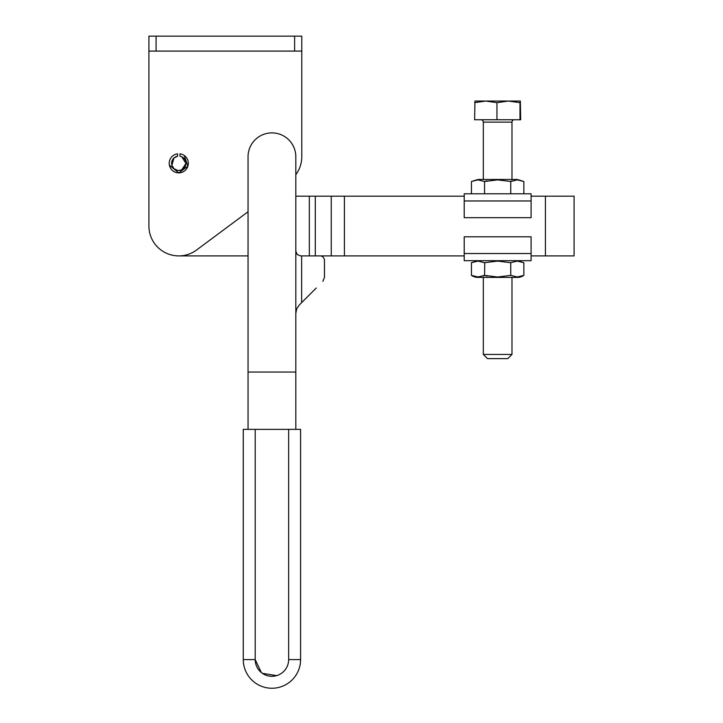 <?xml version="1.0" encoding="UTF-8"?>
<svg xmlns="http://www.w3.org/2000/svg" width="723" height="723" viewBox="0 0 723 723"><rect width="100%" height="100%" fill="white"/><g stroke="black" fill="none" stroke-linecap="round" stroke-linejoin="round"><path stroke-width="1.08" d="M520.352 101.048L474.957 101.048L474.622 119.756L520.687 119.756L520.334 101.048L519.991 102.666L508.468 101.048L496.954 102.666L485.784 101.048L474.622 102.666M496.954 102.666L496.954 119.756M519.991 102.666L519.991 119.756M514.378 119.756A2.386 2.386 0 0 0 511.983 122.142L483.325 122.142A2.386 2.386 0 0 0 480.931 119.756M523.859 193.8L523.859 181.5L517.307 179.467L485.052 179.467M488.73 358.617L507.808 358.617L511.983 354.442L483.325 354.442L487.501 358.617L488.73 358.617M492.264 276.81L497.65 276.999L510.754 275.382L517.307 276.999L523.859 275.382A11.595 11.595 0 0 1 517.307 277.406L478.002 277.406A11.595 11.595 0 0 1 471.45 275.382L472.896 276.159M497.65 276.999L484.555 275.382L478.002 276.999L471.45 275.382L471.45 262.711L478.002 260.687M475.336 276.81L480.723 276.81M483.452 276.005L484.555 275.382L487.157 276.096M510.754 275.382L510.754 262.711L497.65 261.093L484.555 262.711L478.002 261.093L471.45 262.711M523.859 275.382L523.859 262.711L517.307 261.093L510.836 262.657M484.555 275.382L484.762 262.639M531.098 253.52L531.098 260.687L464.211 260.687L464.211 236.801L531.098 236.801L531.098 253.52L464.211 253.52M148.911 51.08L148.911 226.046L148.911 36.15L148.911 51.08L301.78 51.08L301.78 156.774A29.86 29.86 0 0 1 295.815 174.695L295.815 368.17M295.815 429.372L295.815 156.774A23.886 23.886 0 0 0 271.929 132.887A23.886 23.886 0 0 0 248.043 156.774L248.043 429.372M248.043 368.17L248.043 255.906L178.771 255.906M243.262 429.372L243.262 659.593L243.262 429.372L300.587 429.372L300.587 659.593L288.649 659.593L288.649 429.372M295.815 372.047L248.043 372.047M148.911 226.046A29.86 29.86 0 0 0 196.584 250.004L248.043 211.749M184.238 155.49L187.881 166.191L178.771 172.869L169.408 165.215M300.587 429.372L300.587 659.593A28.667 28.667 0 0 1 271.929 688.251A28.667 28.667 0 0 1 243.262 659.593A28.667 28.667 0 0 0 271.929 688.251A28.667 28.667 0 0 0 300.587 659.593A28.667 28.667 0 0 1 271.929 688.251A28.667 28.667 0 0 1 243.262 659.593L255.201 659.593A16.719 16.719 0 0 0 271.929 676.312A16.719 16.719 0 0 0 288.649 659.593M316.276 287.989L299.313 304.961L296.719 308.829L295.815 313.402L295.815 339.512L295.815 313.186M301.78 51.08L301.78 36.15L301.78 51.08M177.777 170.42L178.771 170.483A7.167 7.167 0 0 1 171.631 163.922A7.167 7.167 0 0 1 177.578 156.249L177.578 153.836A9.553 9.553 0 0 0 169.236 163.913A9.553 9.553 0 0 0 178.771 172.869A9.553 9.553 0 0 0 188.305 163.913A9.553 9.553 0 0 0 179.964 153.836L179.964 156.249A7.167 7.167 0 0 1 185.91 163.922A7.167 7.167 0 0 1 178.771 170.483L181.663 169.878M295.815 226.046L295.815 251.125L297.207 254.505L300.587 255.906L344.401 255.906L344.401 196.186L464.211 196.186M295.815 196.186L309.336 196.186L309.336 255.906M148.911 36.15L301.78 36.15M177.542 156.258L174.008 157.957M173.936 158.03L171.893 165.332M171.929 165.459L174.071 168.73M174.107 168.766L177.677 170.402M181.717 169.851L185.928 163.506M185.938 163.407L181.753 156.801M565.693 255.906L574.089 255.906L574.089 196.186L545.422 196.186L545.422 255.906L565.693 255.906M545.422 255.906L531.098 255.906M464.211 255.906L344.401 255.906M322.892 281.374L324.473 277.271L324.473 260.687A4.781 4.239 90 0 0 323.235 257.307A4.781 4.239 90 0 0 320.235 255.906M344.401 196.186L309.336 196.186M531.098 196.186L545.422 196.186M324.473 260.687L324.473 277.271M464.211 200.967L464.211 217.686L531.098 217.686L531.098 193.8L464.211 193.8L464.211 200.967L531.098 200.967M523.859 181.5L517.307 179.873L510.754 181.5L497.65 179.873L484.555 181.5L484.555 193.8M486.95 180.822L484.555 181.5L478.002 179.873L471.45 181.5L471.45 193.8M510.754 193.8L510.754 181.5L511.956 180.822M497.65 179.467L478.002 179.467L471.45 181.5M255.201 429.372L255.201 659.593L261.346 672.544M262.431 673.348L276.674 675.625M301.645 302.621L301.645 255.906M294.613 51.08L294.613 36.15M156.078 51.08L156.078 36.15M331.261 196.186L331.261 255.906M315.3 196.186L315.3 255.906M511.983 122.142L511.983 179.467M483.325 122.142L483.325 179.467M511.983 277.406L511.983 354.442M483.325 277.406L483.325 354.442M523.859 262.711L517.307 260.687"/></g></svg>
